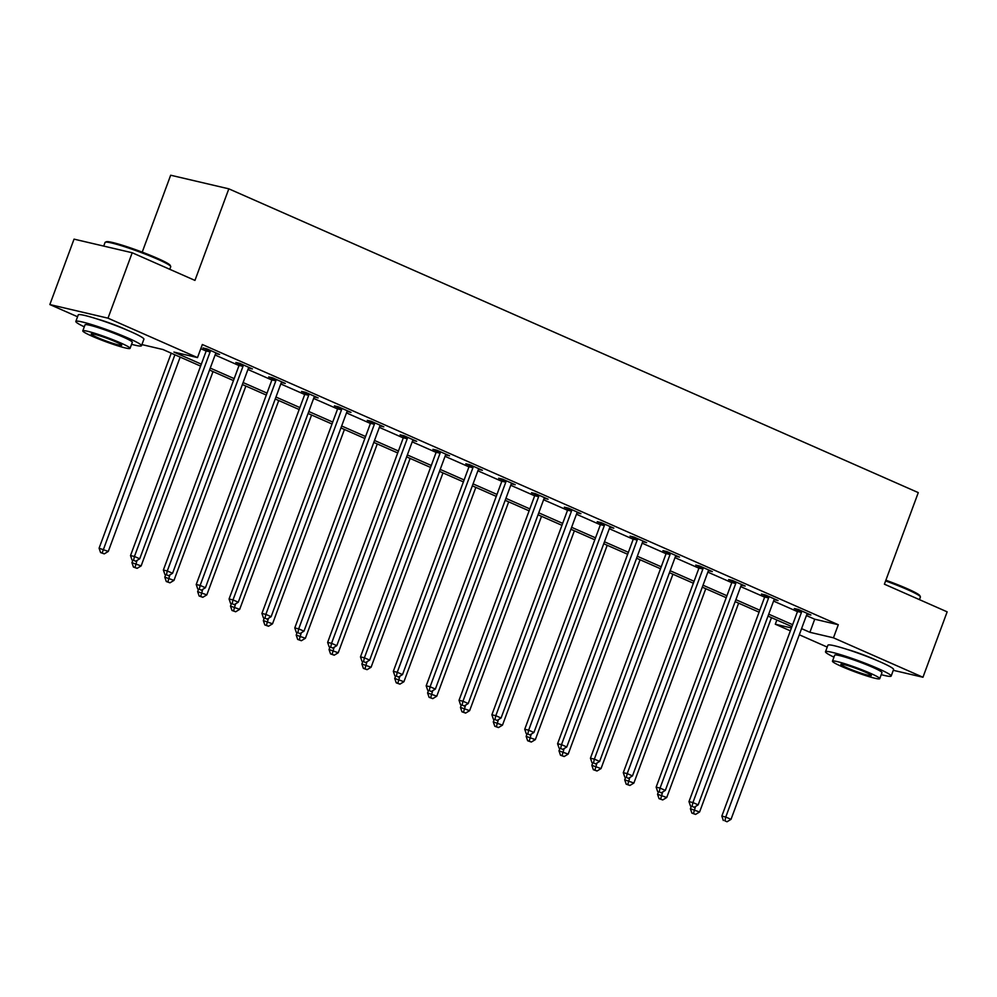 <?xml version="1.0" encoding="UTF-8"?>
<svg xmlns="http://www.w3.org/2000/svg" width="997" height="997" viewBox="0 0 997 997"><rect width="100%" height="100%" fill="white"/><g stroke="black" fill="none" stroke-linecap="round" stroke-linejoin="round"><path stroke-width="1.5" d="M97.494 319.102A21.847 1.907 20.3 0 1 123.827 328.611A21.847 1.907 20.3 0 1 126.569 329.857M847.163 649.421A21.847 1.907 20.3 0 1 873.497 658.93A21.847 1.907 20.3 0 1 876.238 660.176M142.222 252.129L170.674 175.223L228.824 188.832L918.274 492.618L884.401 584.192L947.15 611.846L922.96 677.25L893.287 670.308M827.236 647.09L799.307 634.777M790.372 630.839L775.305 624.209L791.431 627.973M776.85 620.022L775.305 624.209M77.567 316.759L49.85 304.559L108 318.168L197.493 357.599L173.927 352.078L201.319 364.154M108 318.168L132.202 252.752L74.04 239.143L49.85 304.559M806.411 615.548L814.723 619.212L838.303 624.733L202.341 344.513L197.493 357.599M200.783 348.701L206.167 351.069M215.103 355.007L239.018 365.55M247.954 369.488L271.869 380.019M280.805 383.957L304.708 394.5M313.644 398.426L337.559 408.969M346.495 412.908L370.41 423.451M379.346 427.377L403.262 437.92M412.197 441.858L436.113 452.389M445.048 456.327L468.964 466.87M477.899 470.808L501.815 481.339M510.751 485.277L534.666 495.821M543.602 499.759L567.517 510.29M576.453 514.228L600.368 524.771M609.304 528.709L633.22 539.24M642.155 543.178L666.071 553.721M675.006 557.659L698.922 568.19M707.858 572.128L731.773 582.672M740.709 586.61L764.624 597.141M773.56 601.079L797.475 611.622M807.034 614.102L810.897 615.012L798.261 609.441L794.335 608.531L797.737 610.027M774.183 599.633L778.046 600.543L765.409 594.972L761.484 594.05L764.886 595.558M741.332 585.164L745.195 586.062L732.558 580.491L728.633 579.581L732.035 581.077M708.481 570.683L712.344 571.593L699.707 566.022L695.781 565.1L699.184 566.608M675.63 556.214L679.493 557.111L666.856 551.553L662.93 550.631L666.345 552.126M642.778 541.732L646.642 542.642L634.005 537.071L630.079 536.149L633.494 537.657M609.927 527.263L613.791 528.161L601.154 522.602L597.228 521.68L600.643 523.176M577.076 512.782L580.939 513.692L568.302 508.121L564.377 507.199L567.792 508.707M544.225 498.313L548.088 499.21L535.451 493.652L531.526 492.73L534.94 494.225M511.374 483.832L515.237 484.741L502.6 479.171L498.674 478.248L502.089 479.756M478.523 469.363L482.386 470.272L469.749 464.702L465.823 463.779L469.238 465.287M445.671 454.881L449.535 455.791L436.898 450.22L432.972 449.311L436.387 450.806M412.82 440.412L416.684 441.322L404.047 435.751L400.121 434.829L403.536 436.337M379.969 425.931L383.833 426.841L371.208 421.27L367.27 420.36L370.685 421.856M347.118 411.462L350.981 412.372L338.357 406.801L334.419 405.879L337.833 407.387M314.267 396.993L318.13 397.89L305.506 392.32L301.568 391.41L304.982 392.905M281.416 382.512L285.279 383.421L272.655 377.851L268.716 376.928L272.131 378.436M248.565 368.043L252.428 368.94L239.803 363.382L235.865 362.459L239.28 363.955M215.713 353.561L219.577 354.471L206.952 348.9L203.014 347.978L206.429 349.486M132.202 252.752L194.951 280.406L228.824 188.832M838.303 624.733L833.455 637.818L922.96 677.25M801.576 628.633L809.888 632.297L833.455 637.818M210.255 368.092L234.17 378.623M243.106 382.561L267.022 393.105M275.957 397.043L299.873 407.574M308.808 411.512L332.724 422.055M341.659 425.993L365.575 436.524M374.511 440.462L398.426 451.005M407.362 454.944L431.277 465.474M440.213 469.413L464.128 479.956M473.064 483.881L496.98 494.425M505.915 498.363L529.831 508.894M538.766 512.832L562.682 523.375M571.617 527.313L595.533 537.844M604.469 541.782L628.384 552.326M637.32 556.264L661.235 566.795M670.171 570.733L694.086 581.276M703.022 585.214L726.938 595.745M735.873 599.683L759.789 610.226M768.724 614.164L792.64 624.695M200.596 366.111L162.922 349.511L141.91 344.588M791.917 626.652L768.002 616.109M759.066 612.183L735.15 601.64M726.215 597.702L702.299 587.171M693.364 583.233L669.448 572.689M660.513 568.751L636.597 558.22M627.661 554.282L603.746 543.739M594.81 539.801L570.895 529.27M561.959 525.332L538.044 514.788M529.108 510.85L505.192 500.32M496.257 496.381L472.341 485.838M463.406 481.9L439.49 471.369M430.554 467.431L406.639 456.888M397.703 452.95L373.788 442.419M364.852 438.481L340.937 427.937M332.001 424.012L308.085 413.468M299.15 409.53L275.234 398.999M266.299 395.061L242.383 384.518M233.448 380.58L209.532 370.049M814.723 619.212L809.888 632.297M801.451 612.432L797.513 611.51L721.828 816.107L725.766 817.029L801.451 612.432A2.804 2.293 103.2 0 0 801.65 611.385L801.675 610.949M724.906 820.843L727.012 821.777L724.906 820.843L725.766 817.029L731.025 819.347L806.71 614.75A2.804 2.293 103.2 0 1 807.221 613.84L807.495 613.516M797.513 611.51A2.804 2.293 103.2 0 0 797.725 610.463L797.774 609.329M721.828 816.107L723.336 820.481M727.012 821.777L731.025 819.347M691.282 806.361L690.398 808.754L699.595 811.994L771.479 617.654M695.507 806.486L693.476 813.49L691.906 813.116L695.582 814.412L693.476 813.49M699.595 811.994L695.582 814.412M691.906 813.116L690.398 808.754M885.872 580.217A34.16 2.979 20.3 0 1 907.033 588.604A34.16 2.979 20.3 0 1 919.857 595.67L920.356 596.742A35.007 3.053 -159.7 0 0 907.208 589.501A35.007 3.053 -159.7 0 0 885.598 580.927M919.433 599.633L920.393 597.041A35.007 3.053 -159.7 0 0 920.356 596.742M881.236 674.645A35.007 3.053 -159.7 0 0 891.168 676.053A35.007 3.053 -159.7 0 0 877.983 668.513A35.007 3.053 -159.7 0 0 844.085 655.752A35.007 3.053 -159.7 0 0 825.504 651.764A35.007 3.053 -159.7 0 0 833.966 657.148M891.168 676.053L893.586 669.51A35.007 3.053 -159.7 0 0 880.401 661.971A35.007 3.053 -159.7 0 0 846.503 649.209A35.007 3.053 -159.7 0 0 827.921 645.221L825.504 651.764M832.47 661.185L834.701 655.166A25.199 2.193 20.3 0 1 848.073 658.032A25.199 2.193 20.3 0 1 872.475 667.217A25.199 2.193 20.3 0 1 881.971 672.651L879.74 678.67A25.199 2.193 -159.7 0 0 870.256 673.237A25.199 2.193 -159.7 0 0 845.855 664.052A25.199 2.193 -159.7 0 0 832.47 661.185A25.199 2.193 -159.7 0 0 841.967 666.619A25.199 2.193 -159.7 0 0 866.368 675.804A25.199 2.193 -159.7 0 0 879.74 678.67M865.222 672.065A16.239 1.421 -159.7 0 0 849.494 666.146A16.239 1.421 -159.7 0 0 840.882 664.289A16.239 1.421 -159.7 0 0 846.989 667.791A16.239 1.421 -159.7 0 0 862.717 673.71A16.239 1.421 -159.7 0 0 871.341 675.567A16.239 1.421 -159.7 0 0 865.222 672.065M105.283 242.234L106.355 241.735A34.16 2.979 20.3 0 1 157.352 258.285A34.16 2.979 20.3 0 1 170.188 265.352L170.686 266.423A35.007 3.053 -159.7 0 0 157.538 259.17A35.007 3.053 -159.7 0 0 105.283 242.234A35.007 3.053 -159.7 0 0 105.059 242.433L103.713 246.085M169.764 269.302L170.724 266.722A35.007 3.053 -159.7 0 0 170.686 266.423M131.567 344.314A35.007 3.053 -159.7 0 0 141.487 345.735A35.007 3.053 -159.7 0 0 128.314 338.182A35.007 3.053 -159.7 0 0 94.416 325.433A35.007 3.053 -159.7 0 0 75.834 321.445A35.007 3.053 -159.7 0 0 84.296 326.829M141.487 345.735L143.917 339.192A35.007 3.053 -159.7 0 0 130.732 331.652A35.007 3.053 -159.7 0 0 96.834 318.89A35.007 3.053 -159.7 0 0 78.252 314.902L75.834 321.445M82.801 330.867L85.032 324.848A25.199 2.193 20.3 0 1 98.404 327.714A25.199 2.193 20.3 0 1 122.805 336.899A25.199 2.193 20.3 0 1 132.302 342.332L130.071 348.352A25.199 2.193 -159.7 0 0 120.587 342.918A25.199 2.193 -159.7 0 0 96.173 333.733A25.199 2.193 -159.7 0 0 82.801 330.867A25.199 2.193 -159.7 0 0 92.297 336.301A25.199 2.193 -159.7 0 0 116.699 345.473A25.199 2.193 -159.7 0 0 130.071 348.352M115.552 341.734A16.239 1.421 -159.7 0 0 99.825 335.827A16.239 1.421 -159.7 0 0 91.201 333.97A16.239 1.421 -159.7 0 0 97.32 337.472A16.239 1.421 -159.7 0 0 113.047 343.392A16.239 1.421 -159.7 0 0 121.671 345.236A16.239 1.421 -159.7 0 0 115.552 341.734M768.6 597.951L764.662 597.041L688.977 801.625L692.915 802.548L768.6 597.951A2.804 2.293 103.2 0 0 768.799 596.916L768.824 596.468M692.055 806.374L694.161 807.296L692.055 806.374L692.915 802.548L698.174 804.866L773.859 600.281A2.804 2.293 103.2 0 1 774.37 599.371L774.644 599.035M764.662 597.041A2.804 2.293 103.2 0 0 764.873 595.994L764.923 594.86M688.977 801.625L690.485 806M694.161 807.296L698.174 804.866M735.749 583.482L731.81 582.56L656.138 787.156L660.064 788.079L735.749 583.482A2.804 2.293 103.2 0 0 735.948 582.435L735.973 581.999M659.204 791.892L661.31 792.827L659.204 791.892L660.064 788.079L665.323 790.397L741.008 585.8A2.804 2.293 103.2 0 1 741.519 584.89L741.793 584.566M731.81 582.56A2.804 2.293 103.2 0 0 732.022 581.513L732.072 580.379M656.138 787.156L657.634 791.531M661.31 792.827L665.323 790.397M658.431 791.88L657.546 794.273L666.744 797.513L738.627 603.173M662.656 792.004L660.625 799.021L659.054 798.647L662.731 799.943L660.625 799.021M666.744 797.513L662.731 799.943M659.054 798.647L657.546 794.273M625.58 777.411L624.695 779.804L633.893 783.044L705.776 588.704M629.805 777.535L627.774 784.539L626.203 784.178L629.88 785.474L627.774 784.539M633.893 783.044L629.88 785.474M626.203 784.178L624.695 779.804M702.897 569L698.959 568.091L623.287 772.687L627.213 773.597L702.897 569A2.804 2.293 103.2 0 0 703.097 567.966L703.122 567.53M626.353 777.423L628.459 778.345L626.353 777.423L627.213 773.597L632.472 775.915L708.157 571.331A2.804 2.293 103.2 0 1 708.668 570.421L708.942 570.085M698.959 568.091A2.804 2.293 103.2 0 0 699.171 567.044L699.221 565.91M623.287 772.687L624.783 777.049M628.459 778.345L632.472 775.915M670.046 554.531L666.108 553.609L590.436 758.206L594.362 759.128L670.046 554.531A2.804 2.293 103.2 0 0 670.246 553.485L670.271 553.048M593.502 762.942L595.608 763.876L593.502 762.942L594.362 759.128L599.621 761.446L675.305 556.849A2.804 2.293 103.2 0 1 675.816 555.94L676.091 555.616M666.108 553.609A2.804 2.293 103.2 0 0 666.32 552.562L666.37 551.428M590.436 758.206L591.931 762.58M595.608 763.876L599.621 761.446M637.195 540.062L633.257 539.14L557.585 743.737L561.51 744.647L637.195 540.062A2.804 2.293 103.2 0 0 637.395 539.016L637.419 538.579M560.65 748.473L562.757 749.395L560.65 748.473L561.51 744.647L566.77 746.977L642.454 542.38A2.804 2.293 103.2 0 1 642.965 541.471L643.239 541.134M633.257 539.14A2.804 2.293 103.2 0 0 633.469 538.093L633.519 536.959M557.585 743.737L559.08 748.099M562.757 749.395L566.77 746.977M592.729 762.929L591.844 765.322L601.041 768.562L672.925 574.222M596.954 763.066L594.922 770.07L593.352 769.696L597.029 770.993L594.922 770.07M601.041 768.562L597.029 770.993M593.352 769.696L591.844 765.322M559.878 748.46L558.993 750.853L568.19 754.093L640.074 559.753M564.103 748.585L562.071 755.589L560.501 755.228L564.177 756.524L562.071 755.589M568.19 754.093L564.177 756.524M560.501 755.228L558.993 750.853M527.027 733.979L526.142 736.372L535.339 739.612L607.223 545.272M531.251 734.116L529.22 741.12L527.65 740.746L531.326 742.042L529.22 741.12M535.339 739.612L531.326 742.042M527.65 740.746L526.142 736.372M604.344 525.581L600.406 524.659L524.734 729.256L528.659 730.178L604.344 525.581A2.804 2.293 103.2 0 0 604.543 524.534L604.568 524.098M527.799 734.004L529.906 734.926L527.799 734.004L528.659 730.178L533.918 732.496L609.603 527.899A2.804 2.293 103.2 0 1 610.114 526.989L610.388 526.665M600.406 524.659A2.804 2.293 103.2 0 0 600.618 523.624L600.668 522.478M524.734 729.256L526.229 733.63M529.906 734.926L533.918 732.496M494.176 719.51L493.291 721.903L502.488 725.143L574.372 530.803M498.4 719.635L496.369 726.639L494.799 726.277L498.475 727.573L496.369 726.639M502.488 725.143L498.475 727.573M494.799 726.277L493.291 721.903M571.493 511.112L567.555 510.19L491.882 714.787L495.808 715.696L571.493 511.112A2.804 2.293 103.2 0 0 571.692 510.065L571.717 509.629M494.948 719.522L497.054 720.457L494.948 719.522L495.808 715.696L501.067 718.027L576.752 513.43A2.804 2.293 103.2 0 1 577.263 512.52L577.537 512.184M567.555 510.19A2.804 2.293 103.2 0 0 567.767 509.143L567.816 508.009M491.882 714.787L493.378 719.161M497.054 720.457L501.067 718.027M461.324 705.029L460.44 707.421L469.637 710.662L541.521 516.321M465.549 705.166L463.518 712.17L461.947 711.796L465.624 713.092L463.518 712.17M469.637 710.662L465.624 713.092M461.947 711.796L460.44 707.421M538.642 496.631L534.704 495.708L459.031 700.305L462.957 701.227L538.642 496.631A2.804 2.293 103.2 0 0 538.841 495.584L538.866 495.148M462.097 705.053L464.203 705.976L462.097 705.053L462.957 701.227L468.216 703.546L543.901 498.949A2.804 2.293 103.2 0 1 544.412 498.039L544.686 497.715M534.704 495.708A2.804 2.293 103.2 0 0 534.915 494.674L534.965 493.527M459.031 700.305L460.527 704.68M464.203 705.976L468.216 703.546M428.473 690.56L427.588 692.952L436.786 696.193L508.682 501.852M432.698 690.684L430.667 697.688L429.096 697.327L432.773 698.623L430.667 697.688M436.786 696.193L432.773 698.623M429.096 697.327L427.588 692.952M505.791 482.162L501.852 481.239L426.18 685.836L430.106 686.759L505.791 482.162A2.804 2.293 103.2 0 0 506.002 481.115L506.015 480.679M429.246 690.572L431.352 691.507L429.246 690.572L430.106 686.759L435.365 689.077L511.05 484.48A2.804 2.293 103.2 0 1 511.561 483.57L511.835 483.233M501.852 481.239A2.804 2.293 103.2 0 0 502.064 480.193L502.114 479.058M426.18 685.836L427.676 690.211M431.352 691.507L435.365 689.077M395.622 676.091L394.737 678.471L403.935 681.711L475.831 487.371M399.847 676.215L397.815 683.219L396.245 682.845L399.922 684.141L397.815 683.219M403.935 681.711L399.922 684.141M396.245 682.845L394.737 678.471M472.939 467.68L469.001 466.758L393.329 671.355L397.255 672.277L472.939 467.68A2.804 2.293 103.2 0 0 473.151 466.633L473.164 466.197M396.395 676.103L398.501 677.025L396.395 676.103L397.255 672.277L402.514 674.595L478.199 469.998A2.804 2.293 103.2 0 1 478.71 469.089L478.984 468.764M469.001 466.758A2.804 2.293 103.2 0 0 469.213 465.724L469.263 464.59M393.329 671.355L394.824 675.729M398.501 677.025L402.514 674.595M362.771 661.609L361.886 664.002L371.083 667.242L442.98 472.902M366.996 661.734L364.964 668.738L363.394 668.376L367.07 669.672L364.964 668.738M371.083 667.242L367.07 669.672M363.394 668.376L361.886 664.002M440.088 453.211L436.163 452.289L360.478 656.886L364.404 657.808L440.088 453.211A2.804 2.293 103.2 0 0 440.3 452.164L440.313 451.728M363.544 661.622L365.65 662.556L363.544 661.622L364.404 657.808L369.663 660.126L445.347 455.529A2.804 2.293 103.2 0 1 445.858 454.62L446.133 454.296M436.163 452.289A2.804 2.293 103.2 0 0 436.362 451.242L436.412 450.108M360.478 656.886L361.973 661.26M365.65 662.556L369.663 660.126M329.92 647.14L329.047 649.521L338.232 652.761L410.128 458.421M334.145 647.265L332.113 654.269L330.543 653.895L334.219 655.191L332.113 654.269M338.232 652.761L334.219 655.191M330.543 653.895L329.047 649.521M407.237 438.73L403.311 437.82L327.627 642.404L331.552 643.327L407.237 438.73A2.804 2.293 103.2 0 0 407.449 437.695L407.461 437.247M330.692 647.153L332.799 648.075L330.692 647.153L331.552 643.327L336.812 645.645L412.496 441.048A2.804 2.293 103.2 0 1 413.007 440.138L413.281 439.814M403.311 437.82A2.804 2.293 103.2 0 0 403.511 436.773L403.561 435.639M327.627 642.404L329.122 646.779M332.799 648.075L336.812 645.645M297.081 632.659L296.196 635.052L305.381 638.292L377.277 443.952M301.293 632.783L299.262 639.787L297.692 639.426L301.368 640.722L299.262 639.787M305.381 638.292L301.368 640.722M297.692 639.426L296.196 635.052M374.386 424.261L370.46 423.339L294.776 627.936L298.701 628.858L374.386 424.261A2.804 2.293 103.2 0 0 374.598 423.214L374.61 422.778M297.841 632.671L299.947 633.606L297.841 632.671L298.701 628.858L303.973 631.176L379.645 426.579A2.804 2.293 103.2 0 1 380.156 425.669L380.43 425.345M370.46 423.339A2.804 2.293 103.2 0 0 370.66 422.292L370.71 421.158M294.776 627.936L296.271 632.31M299.947 633.606L303.973 631.176M264.23 618.19L263.345 620.583L272.53 623.81L344.426 429.483M268.442 618.314L266.411 625.318L264.841 624.945L268.517 626.241L266.411 625.318M272.53 623.81L268.517 626.241M264.841 624.945L263.345 620.583M341.535 409.779L337.609 408.87L261.924 613.454L265.85 614.376L341.535 409.779A2.804 2.293 103.2 0 0 341.747 408.745L341.759 408.296M264.99 618.202L267.096 619.125L264.99 618.202L265.85 614.376L271.122 616.694L346.794 412.11A2.804 2.293 103.2 0 1 347.317 411.2L347.579 410.864M337.609 408.87A2.804 2.293 103.2 0 0 337.809 407.823L337.858 406.689M261.924 613.454L263.42 617.828M267.096 619.125L271.122 616.694M231.379 603.708L230.494 606.101L239.679 609.341L311.575 415.001M235.591 603.833L233.56 610.849L231.989 610.476L235.666 611.772L233.56 610.849M239.679 609.341L235.666 611.772M231.989 610.476L230.494 606.101M308.684 395.31L304.758 394.388L229.073 598.985L232.999 599.907L308.684 395.31A2.804 2.293 103.2 0 0 308.896 394.264L308.908 393.827M232.139 603.721L234.245 604.656L232.139 603.721L232.999 599.907L238.271 602.225L313.943 397.629A2.804 2.293 103.2 0 1 314.466 396.719L314.728 396.395M304.758 394.388A2.804 2.293 103.2 0 0 304.957 393.341L305.007 392.207M229.073 598.985L230.569 603.359M234.245 604.656L238.271 602.225M198.528 589.239L197.643 591.632L206.828 594.873L278.724 400.532M202.74 589.364L200.709 596.368L199.138 596.007L202.815 597.29L200.709 596.368M206.828 594.873L202.815 597.29M199.138 596.007L197.643 591.632M275.833 380.829L271.907 379.919L196.222 584.504L200.148 585.426L275.833 380.829A2.804 2.293 103.2 0 0 276.044 379.795L276.057 379.358M199.288 589.252L201.394 590.174L199.288 589.252L200.148 585.426L205.419 587.744L281.092 383.16A2.804 2.293 103.2 0 1 281.615 382.25L281.877 381.913M271.907 379.919A2.804 2.293 103.2 0 0 272.106 378.872L272.156 377.738M196.222 584.504L197.718 588.878M201.394 590.174L205.419 587.744M165.676 574.758L164.792 577.151L173.977 580.391L245.873 386.051M169.889 574.895L167.857 581.899L166.287 581.525L169.964 582.821L167.857 581.899M173.977 580.391L169.964 582.821M166.287 581.525L164.792 577.151M242.981 366.36L239.056 365.438L163.371 570.035L167.297 570.957L242.981 366.36A2.804 2.293 103.2 0 0 243.193 365.313L243.206 364.877M166.437 574.77L168.543 575.705L166.437 574.77L167.297 570.957L172.568 573.275L248.241 368.678A2.804 2.293 103.2 0 1 248.764 367.768L249.026 367.444M239.056 365.438A2.804 2.293 103.2 0 0 239.255 364.391L239.305 363.257M163.371 570.035L164.866 574.409M168.543 575.705L172.568 573.275M132.825 560.289L131.94 562.682L141.125 565.922L213.022 371.582M137.038 560.414L135.006 567.418L133.436 567.056L137.112 568.352L135.006 567.418M141.125 565.922L137.112 568.352M133.436 567.056L131.94 562.682M210.13 351.891L206.205 350.969L130.52 555.566L134.445 556.476L210.13 351.891A2.804 2.293 103.2 0 0 210.342 350.844L210.355 350.408M133.586 560.302L135.692 561.224L133.586 560.302L134.445 556.476L139.717 558.794L215.389 354.209A2.804 2.293 103.2 0 1 215.913 353.299L216.175 352.963M206.205 350.969A2.804 2.293 103.2 0 0 206.404 349.922L206.454 348.788M130.52 555.566L132.015 559.928M135.692 561.224L139.717 558.794M171.235 353.162L99.089 548.2L108.274 551.441L180.17 357.1M174.899 354.782L102.155 552.949L100.585 552.575L104.261 553.871L102.155 552.949M108.274 551.441L104.261 553.871M100.585 552.575L99.089 548.2M801.65 611.385L797.725 610.463M768.799 596.916L764.873 595.994M735.948 582.435L732.022 581.513M703.097 567.966L699.171 567.044M670.246 553.485L666.32 552.562M637.395 539.016L633.469 538.093M604.543 524.534L600.618 523.624M571.692 510.065L567.767 509.143M538.841 495.584L534.915 494.674M506.002 481.115L502.064 480.193M473.151 466.633L469.213 465.724M440.3 452.164L436.362 451.242M407.449 437.695L403.511 436.773M374.598 423.214L370.66 422.292M341.747 408.745L337.809 407.823M308.896 394.264L304.957 393.341M276.044 379.795L272.106 378.872M243.193 365.313L239.255 364.391M210.342 350.844L206.404 349.922"/></g></svg>
